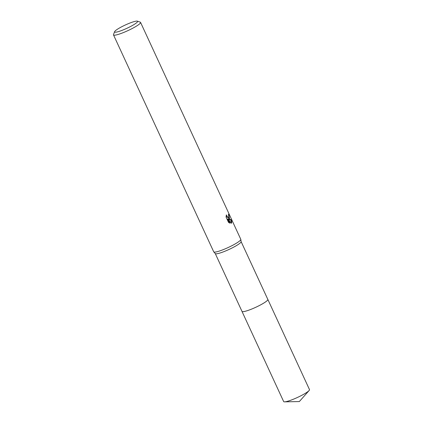<?xml version="1.0" encoding="UTF-8"?>
<svg xmlns="http://www.w3.org/2000/svg" width="423" height="423" viewBox="0 0 423 423"><rect width="100%" height="100%" fill="white"/><g stroke="black" fill="none" stroke-linecap="round" stroke-linejoin="round"><path stroke-width="0.63" d="M241.126 241.649L267.833 299.442A14.234 2.057 155.2 0 1 266.913 300.859A14.234 2.057 155.2 0 1 252.854 308.573A14.234 2.057 155.2 0 1 241.988 311.386L215.281 253.589M267.817 299.405A14.239 2.057 155.2 0 1 266.918 300.864A14.239 2.057 155.2 0 1 252.711 308.637A14.239 2.057 155.2 0 1 241.972 311.349M137.369 21.15L140.283 22.186A14.905 2.152 155.2 0 1 140.563 22.408L240.787 239.318A14.905 2.152 155.2 0 1 240.814 239.407L241.131 241.692A14.234 2.057 155.2 0 1 240.185 243.019A14.234 2.057 155.2 0 1 226.411 250.617A14.234 2.057 155.2 0 1 215.312 253.626L213.779 251.902A14.905 2.152 155.2 0 1 213.726 251.822L113.501 34.908A14.905 2.152 155.2 0 1 113.512 34.559L114.612 31.667A12.669 1.829 155.2 0 1 115.421 30.705A12.669 1.829 155.2 0 1 127.096 24.201A12.669 1.829 155.2 0 1 137.369 21.15A12.669 1.829 155.2 0 1 136.782 22.593A12.669 1.829 155.2 0 1 123.447 29.806A12.669 1.829 155.2 0 1 114.612 31.667M240.814 239.407A14.905 2.152 155.2 0 1 239.825 240.798A14.905 2.152 155.2 0 1 225.396 248.75A14.905 2.152 155.2 0 1 213.779 251.902M229.509 218.48L228.663 218.887L231.656 219.96L231.619 223.037L231.217 223.244L228.034 218.908L230.012 223.191L228.515 222.382L226.078 217.099L226.342 214.895L227.701 217.205L228.256 217.406L228.859 217.062L228.425 214.44A14.905 2.152 -24.8 0 0 228.721 214.059L229.509 218.48M140.563 22.408A14.905 2.152 155.2 0 1 139.595 23.889A14.905 2.152 155.2 0 1 124.875 31.963A14.905 2.152 155.2 0 1 113.501 34.908M228.166 219.077L228.663 218.887M228.737 218.881L228.959 216.698M231.138 223.127L231 220.209L228.224 219.156M228.536 217.369L227.907 217.607L226.099 216.343M229.06 222.762L227.394 219.151L228.034 218.908M231 220.209L231.656 219.96M267.807 299.389A14.245 2.057 155.2 0 1 267.844 299.447L309.499 389.625A14.234 2.057 155.2 0 1 309.123 390.508A14.234 2.057 155.2 0 1 291.711 399.883A14.234 2.057 155.2 0 1 284.573 401.85A14.234 2.057 155.2 0 1 283.659 401.564L241.982 311.397A14.245 2.057 155.2 0 1 241.961 311.333M267.844 299.447A14.245 2.057 155.2 0 1 250.041 309.71A14.245 2.057 155.2 0 1 241.982 311.397M284.573 401.85L299.336 401.559L309.123 390.508"/></g></svg>

